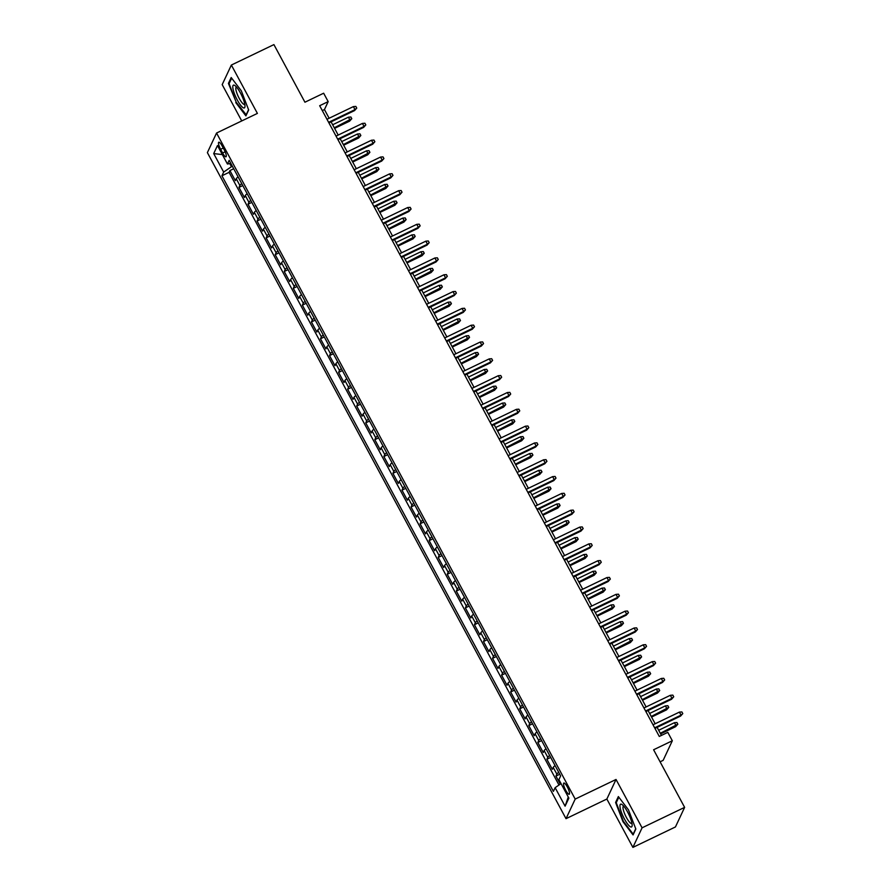 <?xml version="1.0" encoding="UTF-8"?>
<svg xmlns="http://www.w3.org/2000/svg" width="892" height="892" viewBox="0 0 892 892"><rect width="100%" height="100%" fill="white"/><g stroke="black" fill="none" stroke-linecap="round" stroke-linejoin="round"><path stroke-width="1.34" d="M567.323 786.956A6.222 1.472 -115.7 0 0 563.833 783.042A6.222 1.472 -115.7 0 0 565.74 790.345A6.222 1.472 -115.7 0 0 569.23 794.259A6.222 1.472 -115.7 0 0 567.323 786.956M660.091 761.813L663.146 760.352L672.323 740.761L667.796 732.354L659.288 736.446L319.671 105.713L328.178 101.621L323.651 93.214L304.93 102.212L273.911 44.6L231.363 65.049L222.186 84.629L241.732 120.933M632.896 847.4L675.445 826.951L684.621 807.371L642.073 827.821L616.038 779.463L575.195 799.087L566.019 818.678L606.861 799.042L632.896 847.4L642.073 827.821M575.195 799.087L216.555 133.031L207.379 152.621L566.019 818.678M238.097 176.895A7.772 1.438 151.7 0 0 236.246 178.734L235.343 180.663L229.913 170.573L233.704 168.744M241.721 183.618A7.772 1.438 151.7 0 0 239.87 185.458L238.967 187.398L242.769 185.569M238.967 187.398L244.397 197.489L245.311 195.549A7.772 1.438 151.7 0 1 247.151 193.709M256.205 210.534A7.772 1.438 151.7 0 0 254.365 212.374L253.462 214.303L248.021 204.212L251.823 202.384M265.259 227.349A7.772 1.438 151.7 0 0 263.419 229.188L262.516 231.128L257.074 221.038L260.877 219.209M274.323 244.174A7.772 1.438 151.7 0 0 272.473 246.014L271.569 247.943L266.139 237.852L269.93 236.023M283.377 260.988A7.772 1.438 151.7 0 0 281.526 262.828L280.623 264.768L275.193 254.677L278.995 252.849M292.431 277.813A7.772 1.438 151.7 0 0 290.591 279.653L289.688 281.582L284.247 271.491L288.049 269.663M301.485 294.628A7.772 1.438 151.7 0 0 299.645 296.467L298.742 298.407L293.301 288.317L297.103 286.488M310.55 311.453A7.772 1.438 151.7 0 0 308.699 313.293L307.796 315.222L302.366 305.131L306.157 303.302M319.604 328.267A7.772 1.438 151.7 0 0 317.753 330.107L316.85 332.047L311.42 321.945L315.21 320.128M328.657 345.092A7.772 1.438 151.7 0 0 326.818 346.932L325.903 348.861L320.473 338.77L324.275 336.942M337.711 361.907A7.772 1.438 151.7 0 0 335.871 363.746L334.968 365.687L329.527 355.585L333.329 353.767M346.776 378.732A7.772 1.438 151.7 0 0 344.925 380.572L344.022 382.501L338.592 372.41L342.383 370.581M355.83 395.546A7.772 1.438 151.7 0 0 353.979 397.386L353.076 399.326L347.646 389.224L351.437 387.407M364.884 412.372A7.772 1.438 151.7 0 0 363.044 414.211L362.13 416.14L356.7 406.05L360.502 404.221M373.938 429.186A7.772 1.438 151.7 0 0 372.098 431.026L371.195 432.954L365.753 422.864L369.556 421.046M382.991 446.011A7.772 1.438 151.7 0 0 381.152 447.851L380.248 449.78L374.818 439.689L378.609 437.861M392.056 462.825A7.772 1.438 151.7 0 0 390.205 464.665L389.302 466.594L383.872 456.503L387.663 454.686M401.11 479.651A7.772 1.438 151.7 0 0 399.27 481.49L398.356 483.419L392.926 473.329L396.728 471.5M410.164 496.465A7.772 1.438 151.7 0 0 408.324 498.305L407.421 500.234L401.98 490.143L405.782 488.325M419.218 513.29A7.772 1.438 151.7 0 0 417.378 515.13L416.475 517.059L411.034 506.968L414.836 505.14M428.283 530.104A7.772 1.438 151.7 0 0 426.432 531.944L425.529 533.873L420.099 523.782L423.89 521.965M437.336 546.93A7.772 1.438 151.7 0 0 435.486 548.77L434.582 550.698L429.152 540.608L432.954 538.779M446.39 563.744A7.772 1.438 151.7 0 0 444.55 565.584L443.647 567.513L438.206 557.422L442.008 555.605M455.444 580.569A7.772 1.438 151.7 0 0 453.604 582.409L452.701 584.338L447.26 574.247L451.062 572.419M464.509 597.384A7.772 1.438 151.7 0 0 462.658 599.223L461.755 601.152L456.325 591.062L460.116 589.244M473.563 614.209A7.772 1.438 151.7 0 0 471.712 616.049L470.809 617.978L465.379 607.887L469.17 606.058M482.617 631.023A7.772 1.438 151.7 0 0 480.777 632.863L479.863 634.792L474.433 624.701L478.235 622.884M491.67 647.848A7.772 1.438 151.7 0 0 489.831 649.688L488.928 651.617L483.486 641.526L487.288 639.698M500.735 664.663A7.772 1.438 151.7 0 0 498.884 666.502L497.981 668.431L492.551 658.341L496.342 656.523M509.789 681.488A7.772 1.438 151.7 0 0 507.938 683.328L507.035 685.257L501.605 675.166L505.396 673.337M518.843 698.302A7.772 1.438 151.7 0 0 517.003 700.142L516.089 702.071L510.659 691.98L514.461 690.152M527.897 715.116A7.772 1.438 151.7 0 0 526.057 716.956L525.154 718.896L519.713 708.806L523.515 706.977M536.951 731.942A7.772 1.438 151.7 0 0 535.111 733.782L534.208 735.71L528.778 725.62L532.569 723.791M546.015 748.756A7.772 1.438 151.7 0 0 544.165 750.596L543.261 752.536L537.831 742.445L541.622 740.616M555.069 765.581A7.772 1.438 151.7 0 0 553.23 767.421L552.315 769.35L546.885 759.259L550.687 757.431M220.625 149.299L222.61 153A6.021 1.427 -115.7 0 0 225.999 156.791A6.021 1.427 -115.7 0 0 224.148 149.711L222.164 146.02A6.021 1.427 -115.7 0 0 218.785 142.229A6.021 1.427 -115.7 0 0 220.625 149.299L223.245 148.039M229.79 163.57L231.463 166.692L223.669 172.078L221.93 175.78L553.397 791.382L555.136 787.681L565.093 806.178L568.862 798.128L558.905 779.63L560.644 775.928L229.177 160.326L227.438 164.028L230.805 163.359M223.669 172.078L213.701 153.58L217.481 145.53L227.438 164.028M229.913 170.573L229.077 172.346L558.972 785.027M558.693 772.305A7.772 1.438 -28.3 0 0 556.842 774.144L555.939 776.085L560.276 784.124M546.885 759.259L547.788 757.33A7.772 1.438 -28.3 0 1 549.639 755.491M537.831 742.445L538.735 740.505A7.772 1.438 -28.3 0 1 540.574 738.665M528.778 725.62L529.681 723.691A7.772 1.438 -28.3 0 1 531.52 721.851M519.713 708.806L520.627 706.865A7.772 1.438 -28.3 0 1 522.467 705.026M510.659 691.98L511.562 690.051A7.772 1.438 -28.3 0 1 513.413 688.211M501.605 675.166L502.508 673.226A7.772 1.438 -28.3 0 1 504.348 671.386M492.551 658.341L493.454 656.412A7.772 1.438 -28.3 0 1 495.294 654.572M483.486 641.526L484.401 639.586A7.772 1.438 -28.3 0 1 486.24 637.747M474.433 624.701L475.336 622.772A7.772 1.438 -28.3 0 1 477.187 620.932M465.379 607.887L466.282 605.947A7.772 1.438 -28.3 0 1 468.122 604.107M456.325 591.062L457.228 589.133A7.772 1.438 -28.3 0 1 459.068 587.293M447.26 574.247L448.174 572.318A7.772 1.438 -28.3 0 1 450.014 570.479M438.206 557.422L439.109 555.493A7.772 1.438 -28.3 0 1 440.96 553.653M429.152 540.608L430.055 538.679A7.772 1.438 -28.3 0 1 431.906 536.839M420.099 523.782L421.002 521.853A7.772 1.438 -28.3 0 1 422.841 520.014M411.034 506.968L411.948 505.039A7.772 1.438 -28.3 0 1 413.788 503.2M401.98 490.143L402.883 488.214A7.772 1.438 -28.3 0 1 404.734 486.374M392.926 473.329L393.829 471.4A7.772 1.438 -28.3 0 1 395.68 469.56M383.872 456.503L384.775 454.574A7.772 1.438 -28.3 0 1 386.615 452.735M374.818 439.689L375.722 437.76A7.772 1.438 -28.3 0 1 377.561 435.92M365.753 422.864L366.657 420.935A7.772 1.438 -28.3 0 1 368.507 419.095M356.7 406.05L357.603 404.121A7.772 1.438 -28.3 0 1 359.454 402.281M347.646 389.224L348.549 387.295A7.772 1.438 -28.3 0 1 350.389 385.455M338.592 372.41L339.495 370.481A7.772 1.438 -28.3 0 1 341.335 368.641M329.527 355.585L330.441 353.656A7.772 1.438 -28.3 0 1 332.281 351.816M320.473 338.77L321.376 336.841A7.772 1.438 -28.3 0 1 323.227 335.002M311.42 321.945L312.323 320.016A7.772 1.438 -28.3 0 1 314.162 318.176M302.366 305.131L303.269 303.202A7.772 1.438 -28.3 0 1 305.109 301.362M293.301 288.317L294.215 286.377A7.772 1.438 -28.3 0 1 296.055 284.537M284.247 271.491L285.15 269.562A7.772 1.438 -28.3 0 1 287.001 267.723M275.193 254.677L276.096 252.737A7.772 1.438 -28.3 0 1 277.947 250.897M266.139 237.852L267.043 235.923A7.772 1.438 -28.3 0 1 268.882 234.083M257.074 221.038L257.989 219.097A7.772 1.438 -28.3 0 1 259.828 217.258M248.021 204.212L248.924 202.283A7.772 1.438 -28.3 0 1 250.775 200.444M232.366 166.258L231.463 166.692M672.323 740.761L653.602 749.759L684.621 807.371M216.555 133.031L257.398 113.407L231.363 65.049M329.137 118.246L324.454 109.56L328.178 101.621M661.44 735.409L657.114 727.37M655.174 723.758L648.06 710.545M646.109 706.932L639.007 693.731M637.055 690.118L629.942 676.905M628.001 673.293L620.888 660.091M618.948 656.479L611.834 643.266M609.883 639.653L602.78 626.452M600.829 622.839L593.715 609.626M591.775 606.014L584.661 592.812M582.721 589.199L575.608 575.998M573.656 572.374L566.554 559.173M564.603 555.56L557.489 542.358M555.549 538.735L548.435 525.533M546.495 521.92L539.381 508.719M537.43 505.095L530.327 491.893M528.376 488.281L521.274 475.079M519.322 471.455L512.209 458.254M510.269 454.641L503.155 441.44M501.215 437.827L494.101 424.614M492.15 421.002L485.047 407.8M483.096 404.188L475.982 390.975M474.042 387.362L466.929 374.161M464.988 370.548L457.875 357.335M455.923 353.723L448.821 340.521M446.87 336.908L439.756 323.696M437.816 320.083L430.702 306.881M428.762 303.269L421.648 290.056M419.697 286.443L412.595 273.242M410.643 269.629L403.53 256.417M401.59 252.804L394.476 239.602M392.536 235.99L385.422 222.777M383.471 219.164L376.368 205.963M374.417 202.35L367.314 189.137M365.363 185.525L358.25 172.323M356.309 168.711L349.196 155.498M347.256 151.885L340.142 138.684M338.191 135.071L331.088 121.858M322.302 110.597L324.454 109.56M229.077 172.346L221.93 175.78M555.939 776.085L559.741 774.256M555.136 787.681L561.035 783.6M222.353 154.595L213.701 153.58M565.093 806.178L568.26 797.002M235.789 102.602L245.902 115.882L248.667 109.984L241.308 90.806L231.195 77.526L228.43 83.424L236.291 102.357M616.038 779.463L606.861 799.042M635.829 829.025L628.47 809.847L618.357 796.567L615.591 802.466L622.951 821.644L633.075 834.923L635.829 829.025M229.422 82.945L228.43 83.424M616.584 801.986L615.591 802.466M328.925 122.895L354.559 110.586L355.005 109.627L328.613 122.316M353.377 106.605L355.852 106.427L356.755 108.099L355.005 109.627L353.377 106.605L326.974 119.283M356.755 108.099L354.559 110.586M348.415 117.186L350.89 117.008L351.794 118.692L349.597 121.167L350.043 120.219L348.415 117.186L332.649 124.769M351.794 118.692L334.277 127.79M349.597 121.167L334.589 128.381M240.505 93.103A12.633 2.999 -115.7 0 0 235.075 85.677A12.633 2.999 -115.7 0 0 232.912 88.364A12.633 2.999 -115.7 0 0 237.272 99.982A12.633 2.999 -115.7 0 0 244.988 106.315A12.633 2.999 -115.7 0 0 240.505 93.103M236.547 87.115A9.567 2.275 -115.7 0 0 236.302 87.171A9.567 2.275 -115.7 0 0 239.223 98.399A9.567 2.275 -115.7 0 0 244.586 104.42A9.567 2.275 -115.7 0 0 244.787 104.252M246.337 114.968L236.213 102.257L229.088 83.67L231.675 78.15M248.556 109.705L246.014 115.124M621.757 804.394A12.633 2.999 -115.7 0 0 621.713 813.091A12.633 2.999 -115.7 0 0 630.343 826.773A12.633 2.999 -115.7 0 0 632.149 825.345A12.633 2.999 -115.7 0 0 628.748 814.284A12.633 2.999 -115.7 0 0 622.237 804.707A12.633 2.999 -115.7 0 0 621.757 804.394M623.72 806.156A9.567 2.275 -115.7 0 0 623.463 806.212A9.567 2.275 -115.7 0 0 624.902 814.374A9.567 2.275 -115.7 0 0 630.856 823.305A9.567 2.275 -115.7 0 0 631.748 823.461A9.567 2.275 -115.7 0 0 631.949 823.294M635.728 828.735L633.186 834.165L623.374 821.298L616.249 802.711L618.836 797.192M337.979 139.721L363.613 127.4L364.059 126.452L337.667 139.13M362.431 123.419L364.906 123.241L365.809 124.925L364.059 126.452L362.431 123.419L336.039 136.108M365.809 124.925L363.613 127.4M347.033 156.535L372.666 144.225L373.112 143.266L346.72 155.955M371.485 140.245L373.96 140.066L374.863 141.739L373.112 143.266L371.485 140.245L345.092 152.922M374.863 141.739L372.666 144.225M356.098 173.36L381.731 161.039L382.177 160.092L355.774 172.769M380.538 157.059L383.014 156.88L383.928 158.564L382.177 160.092L380.538 157.059L354.146 169.748M383.928 158.564L381.731 161.039M365.151 190.174L390.785 177.865L391.231 176.906L364.839 189.595M389.603 173.884L392.079 173.706L392.982 175.378L391.231 176.906L389.603 173.884L363.2 186.562M392.982 175.378L390.785 177.865M357.469 134.001L359.944 133.822L360.847 135.506L358.651 137.981L359.097 137.034L357.469 134.001L341.703 141.583M360.847 135.506L343.331 144.615M358.651 137.981L343.643 145.195M366.523 150.826L368.998 150.648L369.912 152.331L367.716 154.807L368.162 153.848L366.523 150.826L350.757 158.408M369.912 152.331L352.385 161.43M367.716 154.807L352.708 162.021M375.588 167.64L378.063 167.462L378.966 169.145L376.77 171.621L377.216 170.673L375.588 167.64L359.81 175.222M378.966 169.145L361.45 178.255M376.77 171.621L361.762 178.835M384.642 184.466L387.117 184.287L388.02 185.971L385.823 188.446L386.269 187.487L384.642 184.466L368.875 192.048M388.02 185.971L370.503 195.069M385.823 188.446L370.816 195.66M374.205 207L399.839 194.679L400.285 193.731L373.893 206.409M398.657 190.698L401.132 190.52L402.036 192.204L400.285 193.731L398.657 190.698L372.265 203.387M402.036 192.204L399.839 194.679M393.695 201.28L396.171 201.101L397.074 202.785L394.877 205.26L395.323 204.313L393.695 201.28L377.929 208.862M397.074 202.785L379.557 211.895M394.877 205.26L379.869 212.474M383.259 223.814L408.893 211.504L409.339 210.545L382.947 223.234M407.711 207.524L410.186 207.345L411.089 209.018L409.339 210.545L407.711 207.524L381.319 220.201M411.089 209.018L408.893 211.504M392.324 240.639L417.958 228.319L418.404 227.371L392.001 240.048M416.765 224.338L419.24 224.16L420.154 225.843L418.404 227.371L416.765 224.338L390.373 237.027M420.154 225.843L417.958 228.319M401.378 257.454L427.012 245.133L427.458 244.185L401.065 256.874M425.83 241.163L428.305 240.974L429.208 242.657L427.458 244.185L425.83 241.163L399.426 253.841M429.208 242.657L427.012 245.133M410.432 274.279L436.065 261.958L436.511 261.01L410.119 273.688M434.883 257.978L437.359 257.799L438.262 259.483L436.511 261.01L434.883 257.978L408.491 270.666M438.262 259.483L436.065 261.958M419.485 291.093L445.119 278.772L445.565 277.825L419.173 290.513M443.937 274.792L446.413 274.613L447.316 276.297L445.565 277.825L443.937 274.792L417.545 287.48M447.316 276.297L445.119 278.772M402.749 218.105L405.224 217.927L406.139 219.61L403.931 222.086L404.377 221.127L402.749 218.105L386.983 225.687M406.139 219.61L388.611 228.709M403.931 222.086L388.934 229.3M411.814 234.919L414.289 234.741L415.193 236.425L412.996 238.9L413.442 237.952L411.814 234.919L396.037 242.501M415.193 236.425L397.676 245.534M412.996 238.9L397.988 246.114M420.868 251.745L423.343 251.566L424.246 253.25L422.05 255.725L422.496 254.766L420.868 251.745L405.102 259.327M424.246 253.25L406.73 262.348M422.05 255.725L407.042 262.939M429.922 268.559L432.397 268.38L433.3 270.064L431.104 272.539L431.55 271.592L429.922 268.559L414.156 276.141M433.3 270.064L415.783 279.174M431.104 272.539L416.096 279.754M438.976 285.384L441.451 285.206L442.354 286.889L440.157 289.365L440.603 288.406L438.976 285.384L423.209 292.955M442.354 286.889L424.837 295.988M440.157 289.365L425.161 296.579M428.55 307.918L454.173 295.598L454.63 294.65L428.227 307.327M452.991 291.617L455.466 291.439L456.381 293.122L454.63 294.65L452.991 291.617L426.599 304.306M456.381 293.122L454.173 295.598M448.029 302.198L450.505 302.02L451.419 303.704L449.222 306.179L449.668 305.231L448.029 302.198L432.263 309.78M451.419 303.704L433.891 312.813M449.222 306.179L434.214 313.393M437.604 324.733L463.238 312.412L463.684 311.464L437.292 324.153M462.056 308.431L464.531 308.253L465.434 309.937L463.684 311.464L462.056 308.431L435.653 321.12M465.434 309.937L463.238 312.412M457.094 319.024L459.57 318.845L460.473 320.529L458.276 323.004L458.722 322.045L457.094 319.024L441.328 326.595M460.473 320.529L442.956 329.627M458.276 323.004L443.268 330.218M446.658 341.558L472.292 329.237L472.738 328.278L446.346 340.967M471.11 325.257L473.585 325.078L474.488 326.762L472.738 328.278L471.11 325.257L444.718 337.945M474.488 326.762L472.292 329.237M466.148 335.838L468.623 335.66L469.526 337.343L467.33 339.819L467.776 338.871L466.148 335.838L450.382 343.42M469.526 337.343L452.01 346.442M467.33 339.819L452.322 347.033M455.712 358.372L481.345 346.051L481.792 345.104L455.399 357.792M480.164 342.071L482.639 341.892L483.542 343.576L481.792 345.104L480.164 342.071L453.772 354.76M483.542 343.576L481.345 346.051M475.202 352.663L477.677 352.485L478.58 354.169L476.384 356.644L476.83 355.685L475.202 352.663L459.436 360.234M478.58 354.169L461.064 363.267M476.384 356.644L461.376 363.858M464.777 375.197L490.399 362.877L490.845 361.918L464.453 374.607M489.217 358.896L491.693 358.718L492.607 360.401L490.845 361.918L489.217 358.896L462.825 371.585M492.607 360.401L490.399 362.877M484.256 369.478L486.731 369.299L487.645 370.983L485.449 373.458L485.895 372.51L484.256 369.478L468.49 377.06M487.645 370.983L470.117 380.081M485.449 373.458L470.441 380.672M473.83 392.012L499.464 379.691L499.91 378.743L473.507 391.432M498.282 375.71L500.758 375.532L501.661 377.216L499.91 378.743L498.282 375.71L471.879 388.399M501.661 377.216L499.464 379.691M493.321 386.303L495.796 386.125L496.699 387.808L494.502 390.283L494.948 389.325L493.321 386.303L477.543 393.874M496.699 387.808L479.182 396.907M494.502 390.283L479.495 397.498M482.884 408.837L508.518 396.516L508.964 395.557L482.572 408.246M507.336 392.536L509.811 392.357L510.715 394.041L508.964 395.557L507.336 392.536L480.944 405.224M510.715 394.041L508.518 396.516M491.938 425.651L517.572 413.33L518.018 412.383L491.626 425.071M516.39 409.35L518.865 409.172L519.768 410.855L518.018 412.383L516.39 409.35L489.998 422.039M519.768 410.855L517.572 413.33M500.992 442.477L526.626 430.156L527.072 429.197L500.68 441.886M525.444 426.175L527.919 425.997L528.822 427.681L527.072 429.197L525.444 426.175L499.052 438.864M528.822 427.681L526.626 430.156M510.057 459.291L535.691 446.97L536.137 446.022L509.733 458.711M534.498 442.99L536.973 442.811L537.887 444.495L536.137 446.022L534.498 442.99L508.106 455.678M537.887 444.495L535.691 446.97M519.111 476.116L544.744 463.795L545.19 462.837L518.798 475.525M543.562 459.815L546.038 459.636L546.941 461.32L545.19 462.837L543.562 459.815L517.159 472.504M546.941 461.32L544.744 463.795M528.164 492.93L553.798 480.61L554.244 479.662L527.852 492.351M552.616 476.629L555.092 476.451L555.995 478.134L554.244 479.662L552.616 476.629L526.224 489.318M555.995 478.134L553.798 480.61M537.218 509.756L562.852 497.435L563.298 496.476L536.906 509.165M561.67 493.454L564.145 493.276L565.049 494.96L563.298 496.476L561.67 493.454L535.278 506.132M565.049 494.96L562.852 497.435M546.283 526.57L571.917 514.249L572.363 513.301L545.96 525.979M570.724 510.269L573.199 510.09L574.113 511.774L572.363 513.301L570.724 510.269L544.332 522.957M574.113 511.774L571.917 514.249M555.337 543.395L580.971 531.075L581.417 530.116L555.025 542.804M579.789 527.094L582.264 526.916L583.167 528.599L581.417 530.116L579.789 527.094L553.386 539.772M583.167 528.599L580.971 531.075M564.391 560.209L590.025 547.889L590.471 546.941L564.078 559.618M588.843 543.908L591.318 543.73L592.221 545.413L590.471 546.941L588.843 543.908L562.451 556.597M592.221 545.413L590.025 547.889M573.444 577.035L599.078 564.714L599.524 563.755L573.132 576.444M597.896 560.733L600.372 560.555L601.275 562.239L599.524 563.755L597.896 560.733L571.504 573.411M601.275 562.239L599.078 564.714M582.509 593.849L608.143 581.528L608.589 580.581L582.186 593.258M606.95 577.548L609.426 577.369L610.34 579.053L608.589 580.581L606.95 577.548L580.558 590.236M610.34 579.053L608.143 581.528M591.563 610.674L617.197 598.354L617.643 597.395L591.251 610.083M616.015 594.373L618.49 594.195L619.394 595.878L617.643 597.395L616.015 594.373L589.612 607.051M619.394 595.878L617.197 598.354M600.617 627.489L626.251 615.168L626.697 614.22L600.305 626.898M625.069 611.187L627.544 611.009L628.447 612.692L626.697 614.22L625.069 611.187L598.677 623.876M628.447 612.692L626.251 615.168M609.671 644.303L635.305 631.993L635.751 631.034L609.359 643.723M634.123 628.013L636.598 627.834L637.501 629.518L635.751 631.034L634.123 628.013L607.731 640.69M637.501 629.518L635.305 631.993M618.736 661.128L644.358 648.807L644.804 647.86L618.412 660.537M643.177 644.827L645.652 644.648L646.566 646.332L644.804 647.86L643.177 644.827L616.785 657.516M646.566 646.332L644.358 648.807M627.79 677.942L653.423 665.633L653.869 664.674L627.466 677.362M652.242 661.652L654.717 661.474L655.62 663.146L653.869 664.674L652.242 661.652L625.838 674.33M655.62 663.146L653.423 665.633M636.843 694.768L662.477 682.447L662.923 681.499L636.531 694.177M661.295 678.466L663.771 678.288L664.674 679.972L662.923 681.499L661.295 678.466L634.903 691.155M664.674 679.972L662.477 682.447M502.374 403.117L504.85 402.939L505.753 404.622L503.556 407.098L504.002 406.15L502.374 403.117L486.608 410.699M505.753 404.622L488.236 413.721M503.556 407.098L488.548 414.312M511.428 419.942L513.904 419.764L514.807 421.448L512.61 423.923L513.056 422.964L511.428 419.942L495.662 427.513M514.807 421.448L497.29 430.546M512.61 423.923L497.602 431.126M520.482 436.757L522.957 436.578L523.872 438.262L521.675 440.737L522.121 439.789L520.482 436.757L504.716 444.339M523.872 438.262L506.344 447.36M521.675 440.737L506.667 447.951M529.547 453.582L532.022 453.404L532.925 455.087L530.729 457.563L531.175 456.604L529.547 453.582L513.77 461.153M532.925 455.087L515.409 464.186M530.729 457.563L515.721 464.765M538.601 470.396L541.076 470.218L541.979 471.901L539.783 474.377L540.229 473.429L538.601 470.396L522.835 477.978M541.979 471.901L524.463 481M539.783 474.377L524.775 481.591M547.655 487.222L550.13 487.043L551.033 488.716L548.836 491.202L549.282 490.243L547.655 487.222L531.888 494.792M551.033 488.716L533.516 497.825M548.836 491.202L533.829 498.405M556.708 504.036L559.184 503.857L560.098 505.541L557.89 508.016L558.336 507.069L556.708 504.036L540.942 511.618M560.098 505.541L542.57 514.639M557.89 508.016L542.894 515.23M565.773 520.861L568.249 520.683L569.152 522.355L566.955 524.842L567.401 523.883L565.773 520.861L549.996 528.432M569.152 522.355L551.635 531.465M566.955 524.842L551.947 532.045M574.827 537.675L577.302 537.497L578.206 539.181L576.009 541.656L576.455 540.708L574.827 537.675L559.061 545.257M578.206 539.181L560.689 548.279M576.009 541.656L561.001 548.87M583.881 554.501L586.356 554.322L587.259 555.995L585.063 558.481L585.509 557.522L583.881 554.501L568.115 562.072M587.259 555.995L569.743 565.104M585.063 558.481L570.055 565.684M592.935 571.315L595.41 571.136L596.313 572.82L594.117 575.295L594.563 574.348L592.935 571.315L577.169 578.897M596.313 572.82L578.797 581.918M594.117 575.295L579.12 582.509M601.988 588.14L604.464 587.962L605.378 589.634L603.182 592.121L603.628 591.162L601.988 588.14L586.222 595.711M605.378 589.634L587.85 598.744M603.182 592.121L588.174 599.324M611.053 604.954L613.529 604.776L614.432 606.46L612.235 608.935L612.681 607.987L611.053 604.954L595.287 612.536M614.432 606.46L596.915 615.558M612.235 608.935L597.227 616.149M620.107 621.78L622.583 621.601L623.486 623.274L621.289 625.76L621.735 624.801L620.107 621.78L604.341 629.351M623.486 623.274L605.969 632.383M621.289 625.76L606.281 632.963M629.161 638.594L631.636 638.416L632.539 640.099L630.343 642.574L630.789 641.627L629.161 638.594L613.395 646.176M632.539 640.099L615.023 649.198M630.343 642.574L615.346 649.789M638.215 655.419L640.69 655.23L641.604 656.913L639.408 659.389L639.854 658.441L638.215 655.419L622.449 662.99M641.604 656.913L624.077 666.023M639.408 659.389L624.4 666.603M647.28 672.233L649.755 672.055L650.658 673.739L648.462 676.214L648.908 675.266L647.28 672.233L631.503 679.816M650.658 673.739L633.142 682.837M648.462 676.214L633.454 683.428M656.334 689.048L658.809 688.869L659.712 690.553L657.516 693.028L657.962 692.081L656.334 689.048L640.567 696.63M659.712 690.553L642.195 699.663M657.516 693.028L642.508 700.242M645.897 711.582L671.531 699.272L671.977 698.313L645.585 711.002M670.349 695.292L672.824 695.113L673.728 696.786L671.977 698.313L670.349 695.292L643.957 707.969M673.728 696.786L671.531 699.272M654.962 728.407L680.585 716.086L681.031 715.139L654.639 727.816M679.403 712.106L681.878 711.928L682.781 713.611L681.031 715.139L679.403 712.106L653.011 724.795M682.781 713.611L680.585 716.086M665.387 705.873L667.863 705.695L668.766 707.378L666.569 709.854L667.015 708.906L665.387 705.873L649.621 713.455M668.766 707.378L651.249 716.477M666.569 709.854L651.561 717.068M674.441 722.687L676.917 722.509L677.831 724.192L675.634 726.668L676.08 725.72L674.441 722.687L658.675 730.269M677.831 724.192L660.303 733.302M675.634 726.668L660.626 733.882M239.87 185.458L236.246 178.734M556.842 774.144L553.23 767.421M547.788 757.33L544.165 750.596M538.735 740.505L535.111 733.782M529.681 723.691L526.057 716.956M520.627 706.865L517.003 700.142M511.562 690.051L507.938 683.328M502.508 673.226L498.884 666.502M493.454 656.412L489.831 649.688M484.401 639.586L480.777 632.863M475.336 622.772L471.712 616.049M466.282 605.947L462.658 599.223M457.228 589.133L453.604 582.409M448.174 572.318L444.55 565.584M439.109 555.493L435.486 548.77M430.055 538.679L426.432 531.944M421.002 521.853L417.378 515.13M411.948 505.039L408.324 498.305M402.883 488.214L399.27 481.49M393.829 471.4L390.205 464.665M384.775 454.574L381.152 447.851M375.722 437.76L372.098 431.026M366.657 420.935L363.044 414.211M357.603 404.121L353.979 397.386M348.549 387.295L344.925 380.572M339.495 370.481L335.871 363.746M330.441 353.656L326.818 346.932M321.376 336.841L317.753 330.107M312.323 320.016L308.699 313.293M303.269 303.202L299.645 296.467M294.215 286.377L290.591 279.653M285.15 269.562L281.526 262.828M276.096 252.737L272.473 246.014M267.043 235.923L263.419 229.188M257.989 219.097L254.365 212.374M248.924 202.283L245.311 195.549M225.141 151.785L222.61 153"/></g></svg>
